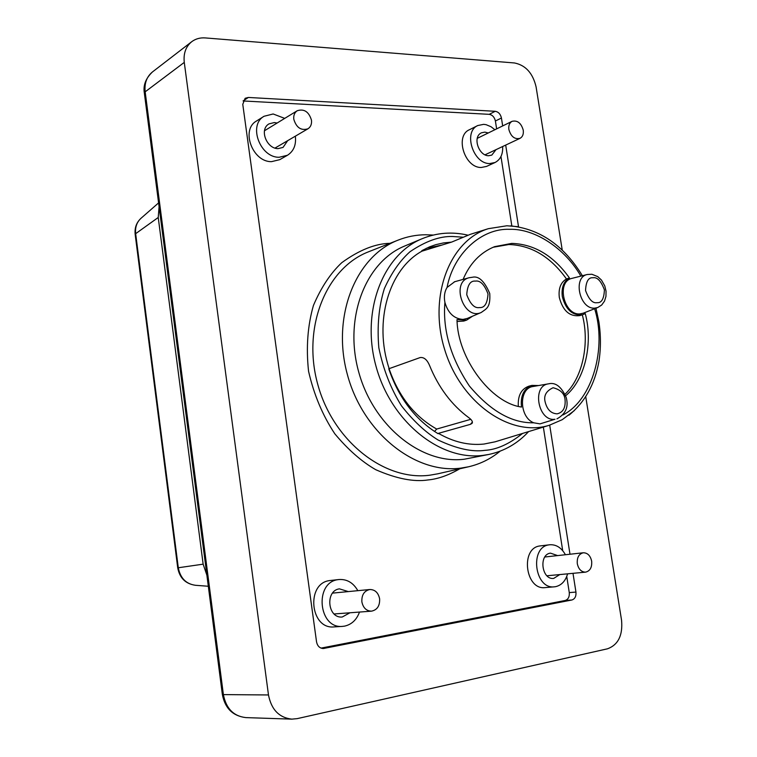 <?xml version="1.0" encoding="UTF-8"?>
<svg xmlns="http://www.w3.org/2000/svg" width="757" height="757" viewBox="0 0 757 757"><rect width="100%" height="100%" fill="white"/><g stroke="black" fill="none" stroke-linecap="round" stroke-linejoin="round"><path stroke-width="1.14" d="M159.084 206.67L158.232 217.486L203.141 564.164L206.898 575.254M585.729 396.687L621.563 620.276C622.897 635.312 618.223 644.822 607.53 648.796L297.217 718.63L291.833 719.141C279.153 717.683 271.366 709.621 268.48 694.954L184.273 62.396C183.317 53.473 185.796 46.574 191.691 41.72C195.561 38.806 200.103 37.547 205.308 37.926L514.467 62.963C525.651 65.216 532.862 73.202 536.088 86.904L562.243 250.132M572.992 573.323L575.945 592.078C576.285 596.327 574.932 598.967 571.857 599.998L323.381 648.512C319.7 648.314 317.42 646.09 316.54 641.832L242.77 104.334L245.126 98.296L248.353 97.454L495.239 111.298C498.447 111.866 500.509 114.099 501.437 118.016L502.676 125.917M505.685 145.089L518.536 226.826M549.705 425.15L569.993 554.238M571.857 599.998L565.195 600.481L321.044 648.115M565.195 600.481C568.242 599.43 569.605 596.8 569.273 592.599L575.945 592.078M501.437 118.016L495.4 121.006L496.63 128.879M500.964 156.519L511.836 225.965M543.346 427.09L562.706 550.651M566.747 576.456L569.273 592.599M495.4 121.006C494.463 117.136 492.41 114.913 489.23 114.335L495.239 111.298M243.082 100.955L489.23 114.335M264.07 116.266L256.538 120.988C240.499 129.693 252.545 162.216 271.564 161.638L279.749 159.661L287.433 155.28L279.201 157.257C260.096 157.806 247.955 125 264.07 116.266L273.163 113.976L284.727 118.385M477.809 125.53L469.397 129.74C454.597 135.919 464.713 168.054 481.272 167.477L486.524 166.426L495.04 162.509L489.77 163.55C473.153 164.108 462.972 131.727 477.809 125.53L483.666 124.337L486.145 124.697L491.075 126.76L494.87 129.731M549.677 544.766L539.94 545.939C520.116 548.021 525.32 590.356 545.154 587.602L554.427 586.817C534.537 589.589 529.257 546.923 549.137 544.841L549.677 544.766C556.177 544.349 561.429 547.671 565.422 554.739M339.013 579.521L329.73 580.562C305.771 583.174 310.029 629.616 334.121 626.9L342.59 626.38C318.385 629.114 314.051 582.265 338.124 579.644L339.013 579.521C347.018 579.048 353.292 582.767 357.834 590.668M295.344 136.175C296.318 144.899 293.688 151.268 287.433 155.28M502.676 146.517C503.008 154.296 500.462 159.632 495.04 162.509M567.608 573.834C565.517 580.988 561.533 585.265 555.647 586.656L554.427 586.817M359.509 612.063C356.642 619.822 351.674 624.506 344.605 626.124L342.59 626.37M287.66 140.67L283.061 147.407L277.999 148.637C266.71 148.741 258.951 129.456 268.981 123.893L274.365 122.549L277.128 123.031M496.015 149.649L491.804 155.1L488.549 155.743C478.774 155.866 472.188 136.922 481.414 132.816L484.877 132.115L488.246 132.977M559.811 574.563L553.698 578.414C541.643 580.051 538.492 554.531 550.434 553.13L557.654 555.591M349.942 612.782L342.23 617.002C327.526 618.63 324.952 590.611 339.41 588.851L348.305 591.586M500.131 451.172C490.725 458.893 480.146 464.107 468.403 466.814L460.795 468.129C415.252 474.251 363.086 433.032 347.425 374.743C331.329 316.568 355.648 256.311 398.22 240.083C407.077 236.591 416.274 234.812 425.803 234.755L433.241 235.067M528.604 431.594C517.656 443.46 504.455 451.068 489.003 454.418L464.372 459.206C421.971 464.694 373.627 426.409 358.79 372.302C343.546 318.3 365.413 261.913 404.749 246.006L422.217 238.673C436.912 232.683 452.156 231.519 467.94 235.172M311.468 120.145C311.893 124.091 310.72 126.977 307.948 128.794C301.125 130.866 296.413 127.706 293.811 119.313C293.394 115.424 294.53 112.566 297.227 110.74C304.096 108.573 308.847 111.705 311.468 120.145M523.248 130.166C523.73 134.14 522.633 136.875 519.974 138.37C514.628 139.534 510.928 136.572 508.865 129.485C508.401 125.539 509.47 122.823 512.082 121.328C517.457 120.098 521.176 123.05 523.248 130.166M591.662 561.174C592.135 567.372 590.1 571.024 585.568 572.15C581.31 572.037 578.556 569.226 577.307 563.719C576.843 557.568 578.84 553.916 583.316 552.771C587.602 552.837 590.384 555.638 591.662 561.174M379.617 598.749C379.957 605.78 377.26 609.915 371.526 611.154C366.397 611.013 363.18 607.918 361.874 601.891C361.543 594.936 364.193 590.81 369.813 589.514C375.018 589.571 378.282 592.655 379.617 598.749M438.407 433.345L438.085 433.695C415.139 419.558 398.702 397.917 388.757 368.782L420.192 357.55C423.967 357.086 427.071 359.67 429.493 365.319C438.54 387.546 451.645 405.014 468.82 417.694C471.857 419.927 472.945 421.8 472.103 423.333L470.39 424.346L438.407 433.345C453.528 442.069 468.725 445.636 483.997 444.047L495.097 441.814L549.213 425.302C510.634 437.489 461.032 403.292 444.775 349.895C428.017 296.659 449.639 240.414 488.35 228.68L506.878 225.775L517.362 226.627M488.35 228.68L470.371 234.32L451.626 242.089L421.914 251.192C389.013 269.255 373.438 321.479 389.098 368.432M421.914 251.192L421.838 250.662L429.635 246.829L435.691 244.7L443.498 242.921L451.484 242.136M574.317 410.606L562.262 419.671L549.213 425.302M441.795 245.098L426.257 248.324M434.527 431.471L436.704 429.058L470.759 419.331M436.704 429.058C414.505 416.511 398.608 396.337 389.013 368.517M533.089 386.486C518.545 388.171 519.113 417.211 533.751 422.803L540.006 423.873L554.995 419.255C538.161 421.895 531.518 385.9 548.409 383.856L533.316 386.448M467.391 318.394L463.057 319.416C454.105 318.82 448.049 313.152 444.908 302.393C443.791 296.687 444.51 291.7 447.065 287.442L454.711 281.718M583.287 313.171L579.928 313.909C564.003 315.508 555.979 281.765 571.885 278.377L572.197 278.302M463.095 279.399C469.86 263.398 480.354 252.488 494.567 246.668L511.77 243.404C534.262 244.142 553.49 255.658 569.453 277.951C563.681 281.424 561.297 287.613 562.3 296.517C565.782 309.821 572.595 315.887 582.739 314.704L585.246 313.568C593.1 342.126 585.644 379.371 565.649 395.741M538.558 385.55L531.953 385.389C523.948 388.502 520.438 395.551 521.441 406.528L521.526 407.039C491.094 403.112 457.502 358.326 457.001 319.605L466.672 320.107L472.444 316.237M569.453 277.951L566.473 278.954C560.682 282.408 558.297 288.578 559.319 297.482C562.829 310.777 569.633 316.823 579.73 315.612L582.739 314.704M566.473 278.954C550.538 256.727 531.329 245.249 508.865 244.52L493.11 247.265M457.143 321.46L463.776 321.063L466.549 320.145M531.698 385.455L528.963 386.155C521.27 388.928 517.722 395.627 518.318 406.254M565.034 394.217C583.344 377.09 589.571 341.994 582.313 314.827M291.833 719.141L245.883 717.608C233.601 716.217 226.097 708.552 223.391 694.604L222.34 694.377L144.369 93.234L145.164 91.824C144.284 83.298 146.716 76.665 152.46 71.943C145.732 78.359 143.026 85.39 144.35 93.045M268.48 694.954L223.391 694.604L145.164 91.824L184.273 62.396M203.141 564.164L178.292 567.759C180.327 578.14 186.052 583.988 195.476 585.293L208.317 586.259M158.232 217.486L135.654 233.676L178.292 567.759L177.725 567.845C179.636 578.036 185.55 583.846 195.476 585.293M135.172 234.339C134.491 227.848 136.468 222.463 141.124 218.186C136.828 222.066 135.001 227.232 135.654 233.676L135.181 234.452L177.725 567.845M248.353 97.454L243.092 100.927M322.52 648.484L324.242 648.418M389.997 243.328C375.235 243.612 359.159 250.065 341.767 262.679C330.554 273.211 321.11 287.471 313.426 305.468C307.635 325.661 306.008 347.577 308.553 371.233C313.89 394.586 322.633 415.432 334.783 433.761C348.002 449.63 361.657 461.609 375.746 469.7C396.403 478.717 413.833 482.133 428.046 479.947C437.934 479.02 448.513 475.301 459.783 468.782M369.019 251.608L368.687 251.74C326.314 267.893 301.939 327.09 317.666 384.045C332.957 441.113 384.547 481.348 429.853 475.197L437.801 473.806M489.003 454.418L482.89 455.392C440.177 460.899 391.293 421.895 376.172 366.852C360.654 311.912 382.597 254.683 422.217 238.673M522.557 433.439C509.281 444.037 496.743 449.667 484.953 450.339C472.245 452.175 456.613 448.721 438.066 439.997C425.415 432.209 413.227 420.835 401.484 405.856C390.773 388.634 383.222 369.284 378.831 347.794C376.986 326.229 378.822 306.5 384.357 288.616C391.492 272.842 400.075 260.522 410.095 251.655C425.529 241.228 439.647 236.165 452.449 236.477L463.076 237.206M472.425 422.065L470.39 424.346M447.065 287.442C453.5 253.311 481.821 228.094 509.565 229.324C534.849 228.453 564.911 248.296 580.856 276.116M594.633 308.742C606.821 347.122 592.996 399.8 562.915 414.959M533.751 422.803C511.827 423.248 490.356 410.966 469.349 385.956C450.756 357.957 442.599 330.109 444.908 302.393M467.097 318.517L481.187 312.499C463.861 320.684 450.424 282.172 469.075 277.743L454.304 281.831M587.224 274.507L591.86 274.252L597.765 276.627L601.465 280.071L604.777 285.909L606.054 291.246L605.95 296.403L604.512 301.116L601.711 305.005L597.765 307.522L594.851 308.118C579.758 309.717 572.443 277.374 587.224 274.507L571.885 278.387M475.405 281.102C480.298 280.308 484.489 284.585 488.01 293.953C487.404 303.481 484.556 308.023 479.465 307.569C474.554 308.459 470.315 304.163 466.747 294.7C467.41 285.096 470.296 280.573 475.405 281.102M597.046 302.677C592.703 303.5 588.87 299.45 585.549 290.537C585.975 281.5 588.454 277.242 593.005 277.762C597.33 277.005 601.124 281.046 604.398 289.874C604.029 298.845 601.569 303.112 597.046 302.677M557.19 413.833C551.03 413.577 546.989 409.528 545.087 401.683C543.621 395.551 546.28 390.905 553.074 387.735C560.615 389.675 564.618 393.716 565.072 399.857C565.687 407.73 563.057 412.385 557.19 413.833M245.883 717.608C232.796 716.008 224.952 708.287 222.35 694.434M191.691 41.72L152.46 71.943M141.124 218.186L158.591 202.885M398.22 240.083L368.659 251.75M468.403 466.814L437.423 473.891M274.961 148.107L307.948 128.794M264.534 130.724L297.227 110.74M484.991 154.835L519.974 138.37M477.288 138.332L512.082 121.328M546.923 575.774L585.568 572.15M544.813 557.001L583.316 552.771M334.102 613.974L371.526 611.154M332.531 593.119L369.813 589.514M510.379 225.87C539.959 228.917 563.956 245.542 582.37 275.728M595.958 308.222L598.872 321.772C600.926 335.304 600.935 348.504 598.919 361.382C594.832 384.338 584.849 402.27 568.971 415.177M597.765 307.522L583.022 313.266M481.187 312.499C486.666 308.553 490.583 307.55 489.751 293.517C484.48 281.14 478.698 275.718 472.406 277.251L469.075 277.743M548.409 383.856C555.42 382.048 561.344 386.562 566.179 397.406C568.819 406.869 565.734 414.022 556.925 418.876"/></g></svg>
